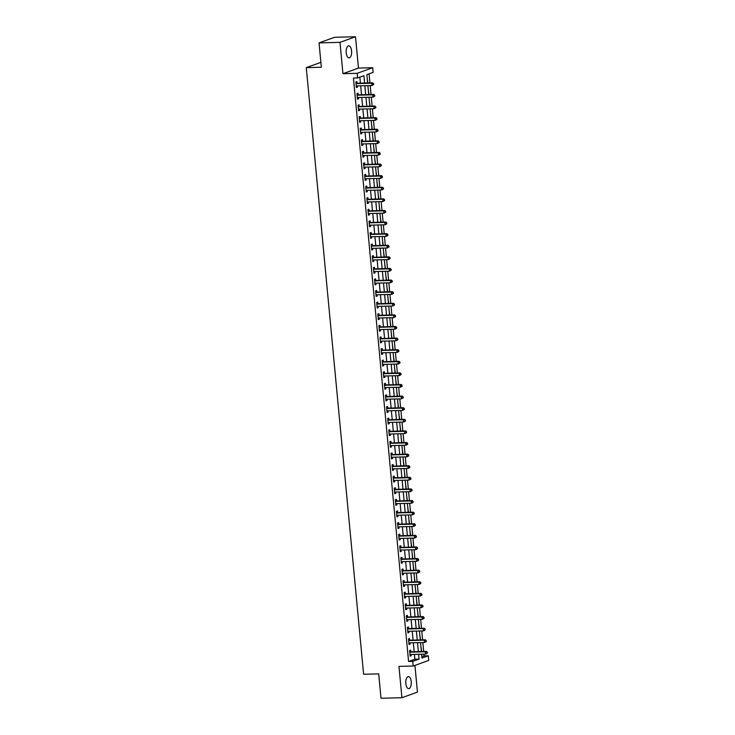 <?xml version="1.0" encoding="UTF-8"?>
<svg xmlns="http://www.w3.org/2000/svg" width="735" height="735" viewBox="0 0 735 735"><rect width="100%" height="100%" fill="white"/><g stroke="black" fill="none" stroke-linecap="round" stroke-linejoin="round"><path stroke-width="1.1" d="M411.214 681.648A6.018 2.738 88.5 0 0 408.375 676.595A6.018 2.738 88.5 0 0 405.839 683.587A6.018 2.738 88.5 0 0 408.678 688.631A6.018 2.738 88.5 0 0 411.214 681.648M351.587 50.88A6.018 2.738 88.5 0 0 348.748 45.827A6.018 2.738 88.5 0 0 346.222 52.819A6.018 2.738 88.5 0 0 349.061 57.872A6.018 2.738 88.5 0 0 351.587 50.88M421.872 656.695L424.104 655.886L428.294 655.776L428.725 660.416L413.208 666.02L412.767 661.381L419.06 659.111L418.601 654.279M320.883 62.365L306.274 67.638L363.614 674.271L378.69 673.885L380.996 698.25L401.926 697.717L417.452 692.113L414.926 665.395M306.274 67.638L321.342 67.252L319.045 42.887L334.563 37.283L355.501 36.75L339.983 42.354L342.942 73.684L357.182 73.316L372.7 67.712L373.141 72.361L366.848 74.63L367.638 82.963M342.942 73.684L358.469 68.079L355.501 36.75M358.469 68.079L372.7 67.712M424.104 655.886L423.939 654.141M423.682 651.476L422.836 642.537M422.588 639.873L421.743 630.933M421.495 628.269L420.65 619.329M420.392 616.665L419.547 607.735M419.299 605.061L418.454 596.131M418.197 593.457L417.361 584.527M417.103 581.854L416.258 572.923M416.01 570.25L415.165 561.32M414.908 558.646L414.062 549.716M413.814 547.042L412.969 538.112M412.721 535.438L411.876 526.508M411.618 523.834L410.773 514.904M410.525 512.231L409.68 503.3M409.423 500.627L408.577 491.697M408.329 489.023L407.484 480.093M407.236 477.419L406.391 468.489M406.133 465.815L405.288 456.885M405.04 454.212L404.195 445.281M403.938 442.608L403.102 433.678M402.844 431.004L401.999 422.074M401.751 419.4L400.906 410.47M400.648 407.796L399.803 398.866M399.555 396.193L398.71 387.262M398.462 384.589L397.617 375.659M397.359 372.985L396.514 364.055M396.266 361.39L395.421 352.451M395.164 349.786L394.318 340.847M394.07 338.183L393.225 329.243M392.977 326.579L392.132 317.639M391.874 314.975L391.029 306.036M390.781 303.371L389.936 294.441M389.679 291.767L388.843 282.837M388.585 280.164L387.74 271.233M387.492 268.56L386.647 259.63M386.389 256.956L385.544 248.026M385.296 245.352L384.451 236.422M384.203 233.748L383.358 224.818M383.1 222.145L382.255 213.214M382.007 210.541L381.162 201.611M380.905 198.937L380.059 190.007M379.811 187.333L378.966 178.403M378.718 175.729L377.873 166.799M377.615 164.125L376.77 155.195M376.522 152.522L375.677 143.591M375.42 140.918L374.584 131.988M374.326 129.314L373.481 120.384M373.233 117.71L372.388 108.78M372.13 106.106L371.285 97.176M371.037 94.503L370.192 85.572M369.944 82.899L369.08 73.822M319.045 42.887L339.983 42.354M367.16 77.91L367.886 82.954M368.253 89.514L368.979 94.558M369.347 101.118L370.082 106.162M370.449 112.721L371.175 117.765M371.542 124.325L372.268 129.369M372.645 135.929L373.371 140.973M373.738 147.533L374.464 152.577M374.832 159.137L375.557 164.181M375.934 170.74L376.66 175.784M377.027 182.344L377.753 187.388M378.13 193.948L378.856 198.992M379.223 205.552L379.949 210.596M380.317 217.156L381.042 222.2M381.419 228.76L382.145 233.803M382.512 240.363L383.238 245.407M383.606 251.967L384.341 257.011M384.708 263.562L385.434 268.615M385.801 275.166L386.527 280.219M386.904 286.769L387.63 291.813M387.997 298.373L388.723 303.417M389.091 309.977L389.816 315.021M390.193 321.581L390.919 326.625M391.286 333.185L392.012 338.229M392.389 344.788L393.115 349.832M393.482 356.392L394.208 361.436M394.576 367.996L395.301 373.04M395.678 379.6L396.404 384.644M396.771 391.204L397.497 396.248M397.865 402.808L398.6 407.851M398.967 414.411L399.693 419.455M400.06 426.015L400.786 431.059M401.163 437.619L401.889 442.663M402.256 449.223L402.982 454.267M403.35 460.827L404.075 465.871M404.452 472.43L405.178 477.474M405.545 484.034L406.271 489.078M406.648 495.638L407.374 500.682M407.741 507.242L408.467 512.286M408.835 518.846L409.56 523.89M409.937 530.449L410.663 535.493M411.03 542.053L411.756 547.097M412.124 553.657L412.859 558.701M413.226 565.261L413.952 570.305M414.319 576.856L415.045 581.909M415.422 588.459L416.148 593.512M416.515 600.063L417.241 605.107M417.609 611.667L418.334 616.711M418.711 623.271L419.437 628.315M419.804 634.875L420.53 639.919M420.907 646.478L421.633 651.522M364.606 83.037L363.908 75.687L357.614 77.956L353.434 78.066L408.577 661.482L414.871 659.212L414.411 654.389M414.163 651.715L413.318 642.785M413.07 640.111L412.225 631.181M411.967 628.508L411.122 619.577M410.874 616.904L410.029 607.974M409.772 605.3L408.936 596.37M408.678 593.696L407.833 584.766M407.585 582.092L406.74 573.162M406.483 570.489L405.637 561.558M405.389 558.885L404.544 549.955M404.296 547.281L403.451 538.351M403.193 535.677L402.348 526.747M402.1 524.083L401.255 515.143M400.998 512.479L400.152 503.539M399.904 500.875L399.059 491.936M398.811 489.271L397.966 480.332M397.708 477.667L396.863 468.728M396.615 466.063L395.77 457.133M395.513 454.46L394.677 445.529M394.419 442.856L393.574 433.926M393.326 431.252L392.481 422.322M392.224 419.648L391.378 410.718M391.13 408.044L390.285 399.114M390.037 396.441L389.192 387.51M388.934 384.837L388.089 375.907M387.841 373.233L386.996 364.303M386.739 361.629L385.893 352.699M385.645 350.025L384.8 341.095M384.552 338.422L383.707 329.491M383.45 326.818L382.604 317.887M382.356 315.214L381.511 306.284M381.254 303.61L380.418 294.68M380.16 292.006L379.315 283.076M379.067 280.402L378.222 271.472M377.965 268.799L377.119 259.868M376.871 257.195L376.026 248.265M375.778 245.591L374.933 236.661M374.675 233.987L373.83 225.057M373.582 222.393L372.737 213.453M372.48 210.789L371.634 201.849M371.386 199.185L370.541 190.246M370.293 187.581L369.448 178.642M369.19 175.977L368.345 167.038M368.097 164.374L367.252 155.443M366.995 152.77L366.159 143.839M365.901 141.166L365.056 132.236M364.808 129.562L363.963 120.632M363.706 117.958L362.86 109.028M362.612 106.355L361.767 97.424M361.519 94.751L360.674 85.82M360.416 83.147L359.847 77.147M357.054 83.119L356.907 81.603L355.859 81.989L356.383 87.557L357.44 87.18L357.32 85.903M358.147 94.723L358.009 93.207L356.962 93.593L357.486 99.161L358.533 98.784L358.414 97.507M359.25 106.327L359.103 104.811L358.055 105.197L358.579 110.764L359.626 110.388L359.507 109.111M360.343 117.931L360.196 116.415L359.149 116.801L359.681 122.368L360.729 121.992L360.609 120.715M361.436 129.535L361.298 128.019L360.251 128.404L360.775 133.972L361.822 133.595L361.703 132.318M362.539 141.138L362.392 139.622L361.344 139.999L361.868 145.576L362.925 145.199L362.796 143.922M363.632 152.742L363.494 151.226L362.438 151.603L362.971 157.18L364.018 156.794L363.898 155.526M364.735 164.346L364.588 162.83L363.54 163.207L364.064 168.784L365.111 168.398L364.992 167.13M365.828 175.95L365.681 174.434L364.633 174.811L365.166 180.387L366.214 180.001L366.094 178.734M366.921 187.554L366.783 186.038L365.736 186.414L366.26 191.991L367.307 191.605L367.188 190.337M368.024 199.148L367.877 197.642L366.829 198.018L367.353 203.595L368.4 203.209L368.281 201.941M369.117 210.752L368.979 209.245L367.923 209.622L368.456 215.19L369.503 214.813L369.383 213.545M370.21 222.356L370.072 220.849L369.025 221.226L369.549 226.793L370.596 226.417L370.477 225.149M371.313 233.96L371.166 232.453L370.118 232.83L370.642 238.397L371.699 238.021L371.579 236.753M372.406 245.563L372.268 244.057L371.221 244.433L371.745 250.001L372.792 249.624L372.673 248.356M373.509 257.167L373.362 255.661L372.314 256.037L372.838 261.605L373.885 261.228L373.766 259.96M374.602 268.771L374.455 267.264L373.408 267.641L373.94 273.209L374.988 272.832L374.868 271.555M375.695 280.375L375.557 278.868L374.51 279.245L375.034 284.812L376.081 284.436L375.962 283.159M376.798 291.979L376.651 290.472L375.603 290.849L376.127 296.416L377.184 296.04L377.055 294.763M377.891 303.583L377.753 302.076L376.697 302.452L377.23 308.02L378.277 307.643L378.158 306.366M378.994 315.186L378.847 313.68L377.799 314.056L378.323 319.624L379.37 319.247L379.251 317.97M380.087 326.79L379.94 325.283L378.892 325.66L379.425 331.228L380.473 330.851L380.353 329.574M381.18 338.394L381.042 336.887L379.995 337.264L380.519 342.832L381.566 342.455L381.447 341.178M382.283 349.998L382.136 348.491L381.088 348.868L381.612 354.435L382.659 354.059L382.54 352.782M383.376 361.602L383.238 360.095L382.182 360.472L382.714 366.039L383.762 365.662L383.642 364.385M384.469 373.205L384.331 371.699L383.284 372.075L383.808 377.643L384.855 377.266L384.736 375.989M385.572 384.809L385.425 383.302L384.377 383.679L384.901 389.247L385.958 388.87L385.838 387.593M386.665 396.413L386.527 394.897L385.48 395.283L386.004 400.851L387.051 400.474L386.932 399.197M387.768 408.017L387.621 406.501L386.573 406.887L387.097 412.454L388.144 412.078L388.025 410.801M388.861 419.621L388.714 418.105L387.667 418.491L388.199 424.058L389.247 423.682L389.127 422.404M389.954 431.224L389.816 429.709L388.769 430.094L389.293 435.662L390.34 435.285L390.221 434.008M391.057 442.828L390.91 441.312L389.862 441.698L390.386 447.266L391.443 446.889L391.314 445.612M392.15 454.432L392.012 452.916L390.956 453.293L391.489 458.87L392.536 458.493L392.416 457.216M393.253 466.036L393.106 464.52L392.058 464.897L392.582 470.474L393.629 470.088L393.51 468.82M394.346 477.64L394.199 476.124L393.151 476.5L393.684 482.077L394.732 481.691L394.612 480.424M395.439 489.244L395.301 487.728L394.254 488.104L394.778 493.681L395.825 493.295L395.706 492.027M396.542 500.838L396.395 499.331L395.347 499.708L395.871 505.285L396.918 504.899L396.799 503.631M397.635 512.442L397.497 510.935L396.441 511.312L396.973 516.889L398.021 516.503L397.901 515.235M398.728 524.046L398.59 522.539L397.543 522.916L398.067 528.483L399.114 528.107L398.995 526.839M399.831 535.65L399.684 534.143L398.636 534.52L399.16 540.087L400.217 539.711L400.097 538.443M400.924 547.253L400.786 545.747L399.739 546.123L400.263 551.691L401.31 551.314L401.191 550.046M402.027 558.857L401.88 557.351L400.832 557.727L401.356 563.295L402.403 562.918L402.284 561.65M403.12 570.461L402.973 568.954L401.926 569.331L402.458 574.899L403.506 574.522L403.386 573.245M404.213 582.065L404.075 580.558L403.028 580.935L403.552 586.502L404.599 586.126L404.48 584.849M405.316 593.669L405.169 592.162L404.121 592.539L404.645 598.106L405.702 597.73L405.573 596.452M406.409 605.272L406.271 603.766L405.215 604.142L405.748 609.71L406.795 609.333L406.675 608.056M407.512 616.876L407.365 615.37L406.317 615.746L406.841 621.314L407.888 620.937L407.769 619.66M408.605 628.48L408.458 626.973L407.41 627.35L407.943 632.918L408.991 632.541L408.871 631.264M409.698 640.084L409.56 638.577L408.513 638.954L409.037 644.521L410.084 644.145L409.965 642.868M410.801 651.688L410.654 650.181L409.606 650.558L410.13 656.125L411.177 655.749L411.058 654.472M413.208 666.02L398.967 666.388L401.926 697.717M408.577 661.482L412.767 661.381M357.614 77.956L357.182 73.316M421.633 654.205L422 658.045L428.294 655.776M367.886 85.637L368.731 94.567M368.988 97.24L369.824 106.171M370.082 108.844L370.927 117.775M371.175 120.448L372.02 129.378M372.277 132.043L373.123 140.982M373.371 143.647L374.216 152.586M374.464 155.25L375.309 164.19M375.567 166.854L376.412 175.794M376.66 178.458L377.505 187.397M377.762 190.062L378.598 198.992M378.856 201.666L379.701 210.596M379.949 213.269L380.794 222.2M381.052 224.873L381.897 233.803M382.145 236.477L382.99 245.407M383.247 248.081L384.083 257.011M384.341 259.685L385.186 268.615M385.434 271.288L386.279 280.219M386.536 282.892L387.382 291.823M387.63 294.496L388.475 303.426M388.723 306.1L389.568 315.03M389.826 317.704L390.671 326.634M390.919 329.308L391.764 338.238M392.021 340.911L392.867 349.842M393.115 352.515L393.96 361.445M394.208 364.119L395.053 373.049M395.311 375.723L396.156 384.653M396.404 387.327L397.249 396.257M397.506 398.93L398.342 407.861M398.6 410.534L399.445 419.464M399.693 422.138L400.538 431.068M400.796 433.733L401.641 442.672M401.889 445.337L402.734 454.276M402.982 456.94L403.827 465.88M404.085 468.544L404.93 477.484M405.178 480.148L406.023 489.087M406.28 491.752L407.126 500.682M407.374 503.356L408.219 512.286M408.467 514.959L409.312 523.89M409.57 526.563L410.415 535.493M410.663 538.167L411.508 547.097M411.765 549.771L412.601 558.701M412.859 561.375L413.704 570.305M413.952 572.978L414.797 581.909M415.054 584.582L415.9 593.512M416.148 596.186L416.993 605.116M417.241 607.79L418.086 616.72M418.344 619.394L419.189 628.324M419.437 630.997L420.282 639.928M420.539 642.601L421.385 651.532M418.353 651.605L417.508 642.675M417.25 640.001L416.405 631.071M416.157 628.407L415.312 619.467M415.064 616.803L414.218 607.863M413.961 605.199L413.116 596.26M412.868 593.595L412.023 584.656M411.765 581.991L410.929 573.052M410.672 570.388L409.827 561.457M409.579 558.784L408.733 549.853M408.476 547.18L407.631 538.25M407.383 535.576L406.538 526.646M406.29 523.972L405.444 515.042M405.187 512.368L404.342 503.438M404.094 500.765L403.249 491.834M402.991 489.161L402.146 480.231M401.898 477.557L401.053 468.627M400.805 465.953L399.959 457.023M399.702 454.349L398.857 445.419M398.609 442.746L397.764 433.815M397.506 431.142L396.67 422.212M396.413 419.538L395.568 410.608M395.32 407.934L394.474 399.004M394.217 396.33L393.372 387.4M393.124 384.727L392.279 375.796M392.031 373.123L391.185 364.192M390.928 361.519L390.083 352.589M389.835 349.915L388.99 340.985M388.732 338.311L387.887 329.381M387.639 326.717L386.794 317.777M386.546 315.113L385.7 306.173M385.443 303.509L384.598 294.57M384.35 291.905L383.505 282.966M383.247 280.301L382.411 271.362M382.154 268.698L381.309 259.758M381.061 257.094L380.215 248.164M379.958 245.49L379.113 236.56M378.865 233.886L378.02 224.956M377.772 222.282L376.926 213.352M376.669 210.679L375.824 201.748M375.576 199.075L374.731 190.144M374.473 187.471L373.628 178.541M373.38 175.867L372.535 166.937M372.287 164.263L371.441 155.333M371.184 152.659L370.339 143.729M370.091 141.056L369.246 132.125M368.988 129.452L368.152 120.522M367.895 117.848L367.05 108.918M366.802 106.244L365.956 97.314M365.699 94.64L364.854 85.71M414.871 659.212L419.06 659.111M356.356 87.208L357.44 87.18M357.449 98.812L358.533 98.784M358.551 110.415L359.626 110.388M359.645 122.019L360.729 121.992M360.738 133.623L361.822 133.595M361.84 145.227L362.925 145.199M362.934 156.831L364.018 156.794M364.036 168.425L365.111 168.398M365.13 180.029L366.214 180.001M366.223 191.633L367.307 191.605M367.325 203.237L368.4 203.209M368.419 214.84L369.503 214.813M369.512 226.444L370.596 226.417M370.615 238.048L371.699 238.021M371.708 249.652L372.792 249.624M372.81 261.256L373.885 261.228M373.904 272.86L374.988 272.832M374.997 284.463L376.081 284.436M376.099 296.067L377.184 296.04M377.193 307.671L378.277 307.643M378.295 319.275L379.37 319.247M379.389 330.879L380.473 330.851M380.482 342.482L381.566 342.455M381.584 354.086L382.659 354.059M382.678 365.69L383.762 365.662M383.771 377.294L384.855 377.266M384.874 388.898L385.958 388.87M385.967 400.502L387.051 400.474M387.069 412.105L388.144 412.078M388.163 423.709L389.247 423.682M389.256 435.313L390.34 435.285M390.358 446.917L391.443 446.889M391.452 458.521L392.536 458.493M392.554 470.115L393.629 470.088M393.648 481.719L394.732 481.691M394.741 493.323L395.825 493.295M395.843 504.927L396.918 504.899M396.937 516.53L398.021 516.503M398.03 528.134L399.114 528.107M399.133 539.738L400.217 539.711M400.226 551.342L401.31 551.314M401.328 562.946L402.403 562.918M402.422 574.549L403.506 574.522M403.515 586.153L404.599 586.126M404.617 597.757L405.702 597.73M405.711 609.361L406.795 609.333M406.813 620.965L407.888 620.937M407.907 632.569L408.991 632.541M409 644.172L410.084 644.145M410.102 655.776L411.177 655.749M373.656 84.543L373.564 83.615L373.656 84.543L371.892 85.526L356.65 85.921A0.937 0.827 -109.8 0 0 356.346 85.995L356.245 86.05M373.233 84.69L371.892 85.526L371.671 83.211L372.728 82.834L357.486 83.22A0.937 0.827 -109.8 0 1 357.164 83.165L355.924 82.66M356.006 83.496L356.117 83.542A0.937 0.827 -109.8 0 0 356.429 83.597L371.671 83.211L373.141 83.762M356.787 85.921L356.254 86.179M373.564 83.615L372.728 82.834M374.749 96.147L374.657 95.219L374.749 96.147L372.994 97.13L357.752 97.525A0.937 0.827 -109.8 0 0 357.44 97.599L357.339 97.654M374.326 96.294L372.994 97.13L372.774 94.815L373.821 94.438L358.579 94.824A0.937 0.827 -109.8 0 1 358.257 94.769L357.026 94.264M357.1 95.1L357.21 95.146A0.937 0.827 -109.8 0 0 357.532 95.201L372.774 94.815L374.244 95.366M357.881 97.525L357.357 97.783M374.657 95.219L373.821 94.438M375.842 107.751L375.76 106.823L375.842 107.751L374.087 108.734L358.845 109.129A0.937 0.827 -109.8 0 0 358.542 109.203L358.441 109.249M375.429 107.898L374.087 108.734L373.867 106.419L374.914 106.042L359.672 106.428A0.937 0.827 -109.8 0 1 359.36 106.373L358.12 105.868M358.193 106.704L358.312 106.75A0.937 0.827 -109.8 0 0 358.625 106.805L373.867 106.419L375.337 106.97M358.983 109.12L358.45 109.386M375.76 106.823L374.914 106.042M376.945 119.355L376.853 118.427L376.945 119.355L375.181 120.338L359.939 120.733A0.937 0.827 -109.8 0 0 359.635 120.806L359.534 120.852M376.522 119.502L375.181 120.338L374.969 118.023L376.017 117.646L360.775 118.032A0.937 0.827 -109.8 0 1 360.453 117.977L359.213 117.471M359.296 118.307L359.406 118.353A0.937 0.827 -109.8 0 0 359.727 118.408L374.969 118.023L376.439 118.574M360.077 120.724L359.544 120.99M376.853 118.427L376.017 117.646M378.038 130.959L377.955 130.031L378.038 130.959L376.283 131.942L361.041 132.337A0.937 0.827 -109.8 0 0 360.738 132.41L360.628 132.456M377.615 131.106L376.283 131.942L376.063 129.626L377.11 129.25L361.868 129.636A0.937 0.827 -109.8 0 1 361.546 129.58L360.315 129.075M360.389 129.911L360.499 129.957A0.937 0.827 -109.8 0 0 360.821 130.012L376.063 129.626L377.533 130.178M361.17 132.328L360.646 132.594M377.955 130.031L377.11 129.25M379.131 142.562L379.049 141.635L379.131 142.562L377.377 143.546L362.135 143.941A0.937 0.827 -109.8 0 0 361.831 144.014L361.73 144.06M378.718 142.709L377.377 143.546L377.156 141.23L378.213 140.844L362.971 141.239A0.937 0.827 -109.8 0 1 362.649 141.184L361.409 140.679M361.491 141.515L361.602 141.561A0.937 0.827 -109.8 0 0 361.914 141.616L377.156 141.23L378.626 141.781M362.272 143.931L361.739 144.198M379.049 141.635L378.213 140.844M380.234 154.166L380.142 153.238L380.234 154.166L378.479 155.149L363.237 155.544A0.937 0.827 -109.8 0 0 362.925 155.618L362.824 155.664M379.811 154.313L378.479 155.149L378.259 152.834L379.306 152.448L364.064 152.843A0.937 0.827 -109.8 0 1 363.742 152.779L362.502 152.283M362.585 153.119L362.695 153.165A0.937 0.827 -109.8 0 0 363.017 153.22L378.259 152.834L379.729 153.385M363.366 155.535L362.842 155.802M380.142 153.238L379.306 152.448M381.327 165.77L381.244 164.842L381.327 165.77L379.572 166.753L364.33 167.148A0.937 0.827 -109.8 0 0 364.027 167.222L363.926 167.268M380.914 165.917L379.572 166.753L379.352 164.438L380.399 164.052L365.157 164.447A0.937 0.827 -109.8 0 1 364.845 164.383L363.604 163.887M363.678 164.723L363.788 164.769A0.937 0.827 -109.8 0 0 364.11 164.824L379.352 164.438L380.822 164.989M364.468 167.139L363.935 167.405M381.244 164.842L380.399 164.052M382.43 177.374L382.338 176.437L382.43 177.374L380.666 178.357L365.424 178.752A0.937 0.827 -109.8 0 0 365.12 178.825L365.019 178.871M382.007 177.521L380.666 178.357L380.454 176.042L381.502 175.656L366.26 176.051A0.937 0.827 -109.8 0 1 365.938 175.987L364.698 175.49M364.781 176.326L364.891 176.372A0.937 0.827 -109.8 0 0 365.212 176.428L380.454 176.042L381.915 176.593M365.561 178.743L365.029 179.009M382.338 176.437L381.502 175.656M383.523 188.969L383.431 188.041L383.523 188.969L381.768 189.961L366.526 190.356A0.937 0.827 -109.8 0 0 366.214 190.429L366.113 190.475M383.1 189.125L381.768 189.961L381.548 187.645L382.595 187.26L367.353 187.655A0.937 0.827 -109.8 0 1 367.031 187.59L365.8 187.094M365.874 187.93L365.984 187.976A0.937 0.827 -109.8 0 0 366.306 188.031L381.548 187.645L383.018 188.197M366.655 190.347L366.131 190.613M383.431 188.041L382.595 187.26M384.616 200.572L384.534 199.644L384.616 200.572L382.861 201.565L367.619 201.96A0.937 0.827 -109.8 0 0 367.316 202.033L367.215 202.079M384.203 200.728L382.861 201.565L382.641 199.24L383.688 198.863L368.446 199.258A0.937 0.827 -109.8 0 1 368.134 199.194L366.894 198.698M366.976 199.534L367.087 199.58A0.937 0.827 -109.8 0 0 367.399 199.635L382.641 199.24L384.111 199.801M367.757 201.95L367.224 202.217M384.534 199.644L383.688 198.863M385.719 212.176L385.627 211.248L385.719 212.176L383.964 213.168L368.722 213.563A0.937 0.827 -109.8 0 0 368.41 213.637L368.308 213.683M385.296 212.332L383.964 213.168L383.743 210.844L384.791 210.467L369.549 210.862A0.937 0.827 -109.8 0 1 369.227 210.798L367.987 210.302M368.07 211.138L368.18 211.175A0.937 0.827 -109.8 0 0 368.501 211.239L383.743 210.844L385.213 211.404M368.851 213.554L368.327 213.811M385.627 211.248L384.791 210.467M386.812 223.78L386.729 222.852L386.812 223.78L385.057 224.772L369.815 225.158A0.937 0.827 -109.8 0 0 369.512 225.241L369.411 225.287M386.399 223.936L385.057 224.772L384.837 222.448L385.884 222.071L370.642 222.466A0.937 0.827 -109.8 0 1 370.33 222.402L369.089 221.906M369.163 222.742L369.273 222.778A0.937 0.827 -109.8 0 0 369.595 222.843L384.837 222.448L386.307 223.008M369.944 225.158L369.42 225.415M386.729 222.852L385.884 222.071M387.915 235.384L387.823 234.456L387.915 235.384L386.151 236.376L370.909 236.762A0.937 0.827 -109.8 0 0 370.605 236.845L370.504 236.89M387.492 235.54L386.151 236.376L385.93 234.052L386.987 233.675L371.745 234.07A0.937 0.827 -109.8 0 1 371.423 234.006L370.183 233.509M370.265 234.346L370.376 234.382A0.937 0.827 -109.8 0 0 370.688 234.447L385.93 234.052L387.4 234.612M371.046 236.762L370.513 237.019M387.823 234.456L386.987 233.675M389.008 246.988L388.916 246.06L389.008 246.988L387.253 247.98L372.011 248.366A0.937 0.827 -109.8 0 0 371.699 248.448L371.598 248.494M388.585 247.144L387.253 247.98L387.033 245.655L388.08 245.279L372.838 245.674A0.937 0.827 -109.8 0 1 372.516 245.609L371.285 245.113M371.359 245.949L371.469 245.986A0.937 0.827 -109.8 0 0 371.791 246.05L387.033 245.655L388.503 246.216M372.14 248.366L371.616 248.623M388.916 246.06L388.08 245.279M390.101 258.591L390.019 257.663L390.101 258.591L388.346 259.584L373.104 259.969A0.937 0.827 -109.8 0 0 372.801 260.052L372.7 260.098M389.688 258.748L388.346 259.584L388.126 257.259L389.173 256.882L373.931 257.278A0.937 0.827 -109.8 0 1 373.619 257.213L372.379 256.717M372.452 257.544L372.571 257.59A0.937 0.827 -109.8 0 0 372.884 257.654L388.126 257.259L389.596 257.82M373.242 259.969L372.709 260.227M390.019 257.663L389.173 256.882M391.204 270.195L391.112 269.267L391.204 270.195L389.44 271.187L374.198 271.573A0.937 0.827 -109.8 0 0 373.894 271.647L373.793 271.702M390.781 270.351L389.44 271.187L389.228 268.863L390.276 268.486L375.034 268.881A0.937 0.827 -109.8 0 1 374.712 268.817L373.472 268.321M373.555 269.148L373.665 269.194A0.937 0.827 -109.8 0 0 373.986 269.258L389.228 268.863L390.698 269.423M374.335 271.573L373.803 271.831M391.112 269.267L390.276 268.486M392.297 281.799L392.214 280.871L392.297 281.799L390.542 282.791L375.3 283.177A0.937 0.827 -109.8 0 0 374.997 283.251L374.887 283.306M391.874 281.955L390.542 282.791L390.322 280.467L391.369 280.09L376.127 280.485A0.937 0.827 -109.8 0 1 375.805 280.421L374.574 279.925M374.648 280.752L374.758 280.798A0.937 0.827 -109.8 0 0 375.08 280.862L390.322 280.467L391.792 281.027M375.429 283.177L374.905 283.434M392.214 280.871L391.369 280.09M393.39 293.403L393.308 292.475L393.39 293.403L391.636 294.395L376.393 294.781A0.937 0.827 -109.8 0 0 376.09 294.854L375.989 294.91M392.977 293.559L391.636 294.395L391.415 292.071L392.472 291.694L377.23 292.08A0.937 0.827 -109.8 0 1 376.908 292.025L375.668 291.529M375.75 292.355L375.861 292.401A0.937 0.827 -109.8 0 0 376.173 292.466L391.415 292.071L392.885 292.631M376.531 294.781L375.998 295.038M393.308 292.475L392.472 291.694M394.493 305.007L394.401 304.079L394.493 305.007L392.738 305.999L377.496 306.385A0.937 0.827 -109.8 0 0 377.184 306.458L377.083 306.513M394.07 305.163L392.738 305.999L392.518 303.674L393.565 303.298L378.323 303.684A0.937 0.827 -109.8 0 1 378.001 303.628L376.761 303.132M376.844 303.959L376.954 304.005A0.937 0.827 -109.8 0 0 377.275 304.069L392.518 303.674L393.988 304.235M377.625 306.385L377.101 306.642M394.401 304.079L393.565 303.298M395.586 316.61L395.503 315.683L395.586 316.61L393.831 317.603L378.589 317.989A0.937 0.827 -109.8 0 0 378.286 318.062L378.185 318.117M395.173 316.767L393.831 317.603L393.611 315.278L394.658 314.902L379.416 315.287A0.937 0.827 -109.8 0 1 379.104 315.232L377.863 314.736M377.937 315.563L378.047 315.609A0.937 0.827 -109.8 0 0 378.369 315.673L393.611 315.278L395.081 315.839M378.727 317.989L378.194 318.246M395.503 315.683L394.658 314.902M396.689 328.214L396.597 327.286L396.689 328.214L394.925 329.207L379.683 329.592A0.937 0.827 -109.8 0 0 379.379 329.666L379.278 329.721M396.266 328.37L394.925 329.207L394.713 326.882L395.761 326.505L380.519 326.891A0.937 0.827 -109.8 0 1 380.197 326.836L378.957 326.34M379.039 327.167L379.15 327.213A0.937 0.827 -109.8 0 0 379.471 327.277L394.713 326.882L396.174 327.433M379.82 329.592L379.288 329.85M396.597 327.286L395.761 326.505M397.782 339.818L397.69 338.89L397.782 339.818L396.027 340.81L380.785 341.196A0.937 0.827 -109.8 0 0 380.473 341.27L380.372 341.325M397.359 339.965L396.027 340.81L395.807 338.486L396.854 338.109L381.612 338.495A0.937 0.827 -109.8 0 1 381.29 338.44L380.059 337.944M380.133 338.771L380.243 338.817A0.937 0.827 -109.8 0 0 380.565 338.872L395.807 338.486L397.277 339.037M380.914 341.196L380.39 341.453M397.69 338.89L396.854 338.109M398.875 351.422L398.793 350.494L398.875 351.422L397.12 352.414L381.878 352.8A0.937 0.827 -109.8 0 0 381.575 352.873L381.474 352.929M398.462 351.569L397.12 352.414L396.9 350.09L397.947 349.713L382.705 350.099A0.937 0.827 -109.8 0 1 382.393 350.044L381.153 349.538M381.235 350.375L381.346 350.42A0.937 0.827 -109.8 0 0 381.658 350.476L396.9 350.09L398.37 350.641M382.016 352.8L381.483 353.057M398.793 350.494L397.947 349.713M399.978 363.026L399.886 362.098L399.978 363.026L398.223 364.018L382.981 364.404A0.937 0.827 -109.8 0 0 382.669 364.477L382.567 364.532M399.555 363.173L398.223 364.018L398.002 361.693L399.05 361.317L383.808 361.703A0.937 0.827 -109.8 0 1 383.486 361.648L382.246 361.142M382.329 361.978L382.439 362.024A0.937 0.827 -109.8 0 0 382.76 362.079L398.002 361.693L399.472 362.245M383.11 364.404L382.586 364.661M399.886 362.098L399.05 361.317M401.071 374.629L400.988 373.702L401.071 374.629L399.316 375.622L384.074 376.008A0.937 0.827 -109.8 0 0 383.771 376.081L383.67 376.136M400.658 374.776L399.316 375.622L399.096 373.297L400.143 372.921L384.901 373.306A0.937 0.827 -109.8 0 1 384.589 373.251L383.348 372.746M383.422 373.582L383.532 373.628A0.937 0.827 -109.8 0 0 383.854 373.683L399.096 373.297L400.566 373.849M384.203 376.008L383.679 376.265M400.988 373.702L400.143 372.921M402.174 386.233L402.082 385.305L402.174 386.233L400.41 387.216L385.168 387.611A0.937 0.827 -109.8 0 0 384.864 387.685L384.763 387.74M401.751 386.38L400.41 387.216L400.189 384.901L401.246 384.524L386.004 384.91A0.937 0.827 -109.8 0 1 385.682 384.855L384.442 384.35M384.524 385.186L384.635 385.232A0.937 0.827 -109.8 0 0 384.947 385.287L400.189 384.901L401.659 385.452M385.305 387.611L384.772 387.869M402.082 385.305L401.246 384.524M403.267 397.837L403.175 396.909L403.267 397.837L401.512 398.82L386.27 399.215A0.937 0.827 -109.8 0 0 385.958 399.289L385.857 399.344M402.844 397.984L401.512 398.82L401.292 396.505L402.339 396.128L387.097 396.514A0.937 0.827 -109.8 0 1 386.775 396.459L385.544 395.954M385.618 396.79L385.728 396.836A0.937 0.827 -109.8 0 0 386.05 396.891L401.292 396.505L402.762 397.056M386.399 399.215L385.875 399.472M403.175 396.909L402.339 396.128M404.36 409.441L404.278 408.513L404.36 409.441L402.605 410.424L387.363 410.819A0.937 0.827 -109.8 0 0 387.06 410.893L386.959 410.938M403.947 409.588L402.605 410.424L402.385 408.109L403.432 407.732L388.19 408.118A0.937 0.827 -109.8 0 1 387.878 408.063L386.638 407.558M386.711 408.394L386.83 408.44A0.937 0.827 -109.8 0 0 387.143 408.495L402.385 408.109L403.855 408.66M387.501 410.81L386.968 411.076M404.278 408.513L403.432 407.732M405.463 421.045L405.371 420.117L405.463 421.045L403.699 422.028L388.457 422.423A0.937 0.827 -109.8 0 0 388.154 422.496L388.052 422.542M405.04 421.192L403.699 422.028L403.487 419.713L404.535 419.336L389.293 419.722A0.937 0.827 -109.8 0 1 388.971 419.667L387.731 419.161M387.814 419.997L387.924 420.043A0.937 0.827 -109.8 0 0 388.245 420.098L403.487 419.713L404.957 420.264M388.594 422.414L388.062 422.68M405.371 420.117L404.535 419.336M406.556 432.649L406.473 431.721L406.556 432.649L404.801 433.632L389.559 434.027A0.937 0.827 -109.8 0 0 389.256 434.1L389.146 434.146M406.133 432.796L404.801 433.632L404.581 431.316L405.628 430.94L390.386 431.326A0.937 0.827 -109.8 0 1 390.065 431.27L388.833 430.765M388.907 431.601L389.017 431.647A0.937 0.827 -109.8 0 0 389.339 431.702L404.581 431.316L406.051 431.868M389.688 434.017L389.164 434.284M406.473 431.721L405.628 430.94M407.649 444.252L407.567 443.324L407.649 444.252L405.895 445.235L390.652 445.63A0.937 0.827 -109.8 0 0 390.349 445.704L390.248 445.75M407.236 444.399L405.895 445.235L405.674 442.92L406.731 442.543L391.489 442.929A0.937 0.827 -109.8 0 1 391.167 442.874L389.927 442.369M390.009 443.205L390.12 443.251A0.937 0.827 -109.8 0 0 390.432 443.306L405.674 442.92L407.144 443.471M390.79 445.621L390.257 445.888M407.567 443.324L406.731 442.543M408.752 455.856L408.66 454.928L408.752 455.856L406.997 456.839L391.755 457.234A0.937 0.827 -109.8 0 0 391.443 457.308L391.342 457.354M408.329 456.003L406.997 456.839L406.777 454.524L407.824 454.138L392.582 454.533A0.937 0.827 -109.8 0 1 392.26 454.478L391.02 453.973M391.103 454.809L391.213 454.855A0.937 0.827 -109.8 0 0 391.534 454.91L406.777 454.524L408.247 455.075M391.884 457.225L391.36 457.492M408.66 454.928L407.824 454.138M409.845 467.46L409.762 466.532L409.845 467.46L408.09 468.443L392.848 468.838A0.937 0.827 -109.8 0 0 392.545 468.912L392.444 468.958M409.432 467.607L408.09 468.443L407.87 466.128L408.917 465.742L393.675 466.137A0.937 0.827 -109.8 0 1 393.363 466.073L392.123 465.577M392.196 466.413L392.306 466.459A0.937 0.827 -109.8 0 0 392.628 466.514L407.87 466.128L409.34 466.679M392.986 468.829L392.453 469.095M409.762 466.532L408.917 465.742M410.948 479.064L410.856 478.127L410.948 479.064L409.184 480.047L393.942 480.442A0.937 0.827 -109.8 0 0 393.638 480.515L393.537 480.561M410.525 479.211L409.184 480.047L408.972 477.732L410.02 477.346L394.778 477.741A0.937 0.827 -109.8 0 1 394.456 477.676L393.216 477.18M393.298 478.016L393.409 478.062A0.937 0.827 -109.8 0 0 393.73 478.117L408.972 477.732L410.433 478.283M394.079 480.433L393.547 480.699M410.856 478.127L410.02 477.346M412.041 490.658L411.949 489.73L412.041 490.658L410.286 491.651L395.044 492.046A0.937 0.827 -109.8 0 0 394.732 492.119L394.631 492.165M411.618 490.815L410.286 491.651L410.066 489.335L411.113 488.95L395.871 489.345A0.937 0.827 -109.8 0 1 395.549 489.28L394.318 488.784M394.392 489.62L394.502 489.666A0.937 0.827 -109.8 0 0 394.824 489.721L410.066 489.335L411.536 489.887M395.173 492.037L394.649 492.303M411.949 489.73L411.113 488.95M413.134 502.262L413.052 501.334L413.134 502.262L411.379 503.254L396.137 503.65A0.937 0.827 -109.8 0 0 395.834 503.723L395.733 503.769M412.721 502.418L411.379 503.254L411.159 500.939L412.206 500.553L396.964 500.948A0.937 0.827 -109.8 0 1 396.652 500.884L395.412 500.388M395.494 501.224L395.605 501.27A0.937 0.827 -109.8 0 0 395.917 501.325L411.159 500.939L412.629 501.49M396.275 503.64L395.742 503.907M413.052 501.334L412.206 500.553M414.237 513.866L414.145 512.938L414.237 513.866L412.482 514.858L397.24 515.253A0.937 0.827 -109.8 0 0 396.928 515.327L396.827 515.373M413.814 514.022L412.482 514.858L412.262 512.534L413.309 512.157L398.067 512.552A0.937 0.827 -109.8 0 1 397.745 512.488L396.505 511.992M396.588 512.828L396.698 512.865A0.937 0.827 -109.8 0 0 397.019 512.929L412.262 512.534L413.731 513.094M397.369 515.244L396.845 515.511M414.145 512.938L413.309 512.157M415.33 525.47L415.247 524.542L415.33 525.47L413.575 526.462L398.333 526.848A0.937 0.827 -109.8 0 0 398.03 526.931L397.929 526.977M414.917 525.626L413.575 526.462L413.355 524.138L414.402 523.761L399.16 524.156A0.937 0.827 -109.8 0 1 398.848 524.092L397.607 523.596M397.681 524.432L397.791 524.468A0.937 0.827 -109.8 0 0 398.113 524.533L413.355 524.138L414.825 524.698M398.462 526.848L397.938 527.105M415.247 524.542L414.402 523.761M416.433 537.074L416.341 536.146L416.433 537.074L414.669 538.066L399.427 538.452A0.937 0.827 -109.8 0 0 399.123 538.534L399.022 538.58M416.01 537.23L414.669 538.066L414.448 535.741L415.505 535.365L400.263 535.76A0.937 0.827 -109.8 0 1 399.941 535.696L398.701 535.199M398.783 536.036L398.894 536.072A0.937 0.827 -109.8 0 0 399.206 536.137L414.448 535.741L415.918 536.302M399.564 538.452L399.031 538.709M416.341 536.146L415.505 535.365M417.526 548.678L417.434 547.75L417.526 548.678L415.771 549.67L400.529 550.056A0.937 0.827 -109.8 0 0 400.217 550.138L400.116 550.184M417.103 548.834L415.771 549.67L415.551 547.345L416.598 546.969L401.356 547.364A0.937 0.827 -109.8 0 1 401.034 547.299L399.803 546.803M399.877 547.639L399.987 547.676A0.937 0.827 -109.8 0 0 400.309 547.74L415.551 547.345L417.021 547.906M400.658 550.056L400.134 550.313M417.434 547.75L416.598 546.969M418.619 560.281L418.537 559.353L418.619 560.281L416.864 561.274L401.622 561.659A0.937 0.827 -109.8 0 0 401.319 561.742L401.218 561.788M418.206 560.438L416.864 561.274L416.644 558.949L417.691 558.572L402.449 558.967A0.937 0.827 -109.8 0 1 402.137 558.903L400.897 558.407M400.97 559.234L401.089 559.28A0.937 0.827 -109.8 0 0 401.402 559.344L416.644 558.949L418.114 559.51M401.76 561.659L401.227 561.917M418.537 559.353L417.691 558.572M419.722 571.885L419.63 570.957L419.722 571.885L417.958 572.877L402.725 573.263A0.937 0.827 -109.8 0 0 402.412 573.346L402.311 573.392M419.299 572.041L417.958 572.877L417.746 570.553L418.794 570.176L403.552 570.571A0.937 0.827 -109.8 0 1 403.23 570.507L401.99 570.011M402.073 570.838L402.183 570.884A0.937 0.827 -109.8 0 0 402.504 570.948L417.746 570.553L419.216 571.113M402.853 573.263L402.321 573.52M419.63 570.957L418.794 570.176M420.815 583.489L420.732 582.561L420.815 583.489L419.06 584.481L403.818 584.867A0.937 0.827 -109.8 0 0 403.515 584.941L403.405 584.996M420.392 583.645L419.06 584.481L418.84 582.157L419.887 581.78L404.645 582.175A0.937 0.827 -109.8 0 1 404.323 582.111L403.092 581.615M403.166 582.442L403.276 582.487A0.937 0.827 -109.8 0 0 403.598 582.552L418.84 582.157L420.31 582.717M403.947 584.867L403.423 585.124M420.732 582.561L419.887 581.78M421.918 595.093L421.826 594.165L421.918 595.093L420.154 596.085L404.911 596.471A0.937 0.827 -109.8 0 0 404.608 596.544L404.507 596.6M421.495 595.249L420.154 596.085L419.933 593.761L420.99 593.384L405.748 593.77A0.937 0.827 -109.8 0 1 405.426 593.715L404.186 593.218M404.268 594.045L404.379 594.091A0.937 0.827 -109.8 0 0 404.691 594.156L419.933 593.761L421.403 594.321M405.049 596.471L404.516 596.728M421.826 594.165L420.99 593.384M423.011 606.697L422.919 605.769L423.011 606.697L421.256 607.689L406.014 608.075A0.937 0.827 -109.8 0 0 405.702 608.148L405.601 608.203M422.588 606.853L421.256 607.689L421.036 605.364L422.083 604.988L406.841 605.374A0.937 0.827 -109.8 0 1 406.519 605.318L405.279 604.822M405.362 605.649L405.472 605.695A0.937 0.827 -109.8 0 0 405.793 605.759L421.036 605.364L422.506 605.925M406.143 608.075L405.619 608.332M422.919 605.769L422.083 604.988M424.104 618.3L424.021 617.372L424.104 618.3L422.349 619.293L407.107 619.678A0.937 0.827 -109.8 0 0 406.804 619.752L406.703 619.807M423.691 618.457L422.349 619.293L422.129 616.968L423.176 616.591L407.934 616.977A0.937 0.827 -109.8 0 1 407.622 616.922L406.381 616.426M406.455 617.253L406.565 617.299A0.937 0.827 -109.8 0 0 406.887 617.363L422.129 616.968L423.599 617.529M407.245 619.678L406.712 619.936M424.021 617.372L423.176 616.591M425.207 629.904L425.115 628.976L425.207 629.904L423.443 630.896L408.201 631.282A0.937 0.827 -109.8 0 0 407.897 631.356L407.796 631.411M424.784 630.06L423.443 630.896L423.231 628.572L424.279 628.195L409.037 628.581A0.937 0.827 -109.8 0 1 408.715 628.526L407.475 628.03M407.558 628.857L407.668 628.903A0.937 0.827 -109.8 0 0 407.989 628.967L423.231 628.572L424.692 629.123M408.338 631.282L407.806 631.54M425.115 628.976L424.279 628.195M426.3 641.508L426.208 640.58L426.3 641.508L424.545 642.5L409.303 642.886A0.937 0.827 -109.8 0 0 408.991 642.96L408.89 643.015M425.877 641.655L424.545 642.5L424.325 640.176L425.372 639.799L410.13 640.185A0.937 0.827 -109.8 0 1 409.808 640.13L408.577 639.634M408.651 640.461L408.761 640.507A0.937 0.827 -109.8 0 0 409.083 640.571L424.325 640.176L425.795 640.727M409.432 642.886L408.908 643.143M426.208 640.58L425.372 639.799M427.393 653.112L427.311 652.184L427.393 653.112L425.638 654.104L410.396 654.49A0.937 0.827 -109.8 0 0 410.093 654.563L409.992 654.619M426.98 653.259L425.638 654.104L425.418 651.78L426.465 651.403L411.223 651.789A0.937 0.827 -109.8 0 1 410.911 651.734L409.671 651.228M409.753 652.064L409.864 652.11A0.937 0.827 -109.8 0 0 410.176 652.165L425.418 651.78L426.888 652.331M410.534 654.49L410.001 654.747M427.311 652.184L426.465 651.403M356.117 83.542L357.164 83.165M356.429 83.597L357.486 83.22M357.21 95.146L358.257 94.769M357.532 95.201L358.579 94.824M358.312 106.75L359.36 106.373M358.625 106.805L359.672 106.428M359.406 118.353L360.453 117.977M359.727 118.408L360.775 118.032M360.499 129.957L361.546 129.58M360.821 130.012L361.868 129.636M361.602 141.561L362.649 141.184M361.914 141.616L362.971 141.239M362.695 153.165L363.742 152.779M363.017 153.22L364.064 152.843M363.788 164.769L364.845 164.383M364.11 164.824L365.157 164.447M364.891 176.372L365.938 175.987M365.212 176.428L366.26 176.051M365.984 187.976L367.031 187.59M366.306 188.031L367.353 187.655M367.087 199.58L368.134 199.194M367.399 199.635L368.446 199.258M368.18 211.175L369.227 210.798M368.501 211.239L369.549 210.862M369.273 222.778L370.33 222.402M369.595 222.843L370.642 222.466M370.376 234.382L371.423 234.006M370.688 234.447L371.745 234.07M371.469 245.986L372.516 245.609M371.791 246.05L372.838 245.674M372.571 257.59L373.619 257.213M372.884 257.654L373.931 257.278M373.665 269.194L374.712 268.817M373.986 269.258L375.034 268.881M374.758 280.798L375.805 280.421M375.08 280.862L376.127 280.485M375.861 292.401L376.908 292.025M376.173 292.466L377.23 292.08M376.954 304.005L378.001 303.628M377.275 304.069L378.323 303.684M378.047 315.609L379.104 315.232M378.369 315.673L379.416 315.287M379.15 327.213L380.197 326.836M379.471 327.277L380.519 326.891M380.243 338.817L381.29 338.44M380.565 338.872L381.612 338.495M381.346 350.42L382.393 350.044M381.658 350.476L382.705 350.099M382.439 362.024L383.486 361.648M382.76 362.079L383.808 361.703M383.532 373.628L384.589 373.251M383.854 373.683L384.901 373.306M384.635 385.232L385.682 384.855M384.947 385.287L386.004 384.91M385.728 396.836L386.775 396.459M386.05 396.891L387.097 396.514M386.83 408.44L387.878 408.063M387.143 408.495L388.19 408.118M387.924 420.043L388.971 419.667M388.245 420.098L389.293 419.722M389.017 431.647L390.065 431.27M389.339 431.702L390.386 431.326M390.12 443.251L391.167 442.874M390.432 443.306L391.489 442.929M391.213 454.855L392.26 454.478M391.534 454.91L392.582 454.533M392.306 466.459L393.363 466.073M392.628 466.514L393.675 466.137M393.409 478.062L394.456 477.676M393.73 478.117L394.778 477.741M394.502 489.666L395.549 489.28M394.824 489.721L395.871 489.345M395.605 501.27L396.652 500.884M395.917 501.325L396.964 500.948M396.698 512.865L397.745 512.488M397.019 512.929L398.067 512.552M397.791 524.468L398.848 524.092M398.113 524.533L399.16 524.156M398.894 536.072L399.941 535.696M399.206 536.137L400.263 535.76M399.987 547.676L401.034 547.299M400.309 547.74L401.356 547.364M401.089 559.28L402.137 558.903M401.402 559.344L402.449 558.967M402.183 570.884L403.23 570.507M402.504 570.948L403.552 570.571M403.276 582.487L404.323 582.111M403.598 582.552L404.645 582.175M404.379 594.091L405.426 593.715M404.691 594.156L405.748 593.77M405.472 605.695L406.519 605.318M405.793 605.759L406.841 605.374M406.565 617.299L407.622 616.922M406.887 617.363L407.934 616.977M407.668 628.903L408.715 628.526M407.989 628.967L409.037 628.581M408.761 640.507L409.808 640.13M409.083 640.571L410.13 640.185M409.864 652.11L410.911 651.734M410.176 652.165L411.223 651.789"/></g></svg>
